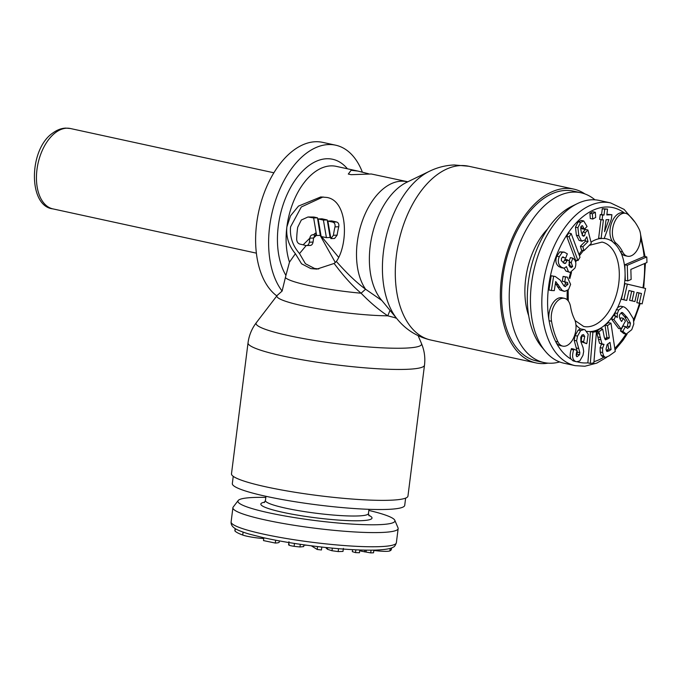 <?xml version="1.0" encoding="UTF-8"?>
<svg xmlns="http://www.w3.org/2000/svg" width="681" height="681" viewBox="0 0 681 681"><rect width="100%" height="100%" fill="white"/><g stroke="black" fill="none" stroke-linecap="round" stroke-linejoin="round"><path stroke-width="1.02" d="M233.242 476.342L232.323 483.578A86.879 10.487 -172.8 0 0 290.395 500.961A86.879 10.487 -172.8 0 0 387.174 509.405A86.879 10.487 7.2 0 0 404.718 505.353L405.629 498.117M391.558 547.941L391.388 549.346A79.166 9.56 -172.8 0 1 389.89 550.886A16.038 1.932 -172.8 0 1 374.09 550.495M373.852 550.137L373.52 552.793L370.702 552.895L360.845 551.091L360.973 550.027M360.879 550.75L359.738 550.503M374.141 550.129L373.673 551.601M359.806 549.993L359.457 552.751L355.525 552.606L352.315 551.653L352.571 549.661M343.377 548.384L342.994 551.414L338.168 551.576L331.996 550.742L327.408 549.252L326.531 548.196M321.815 547.064L321.441 549.976L317.21 549.473L311.328 545.813M304.135 544.86L303.675 546.588L299.955 546.979L294.107 546.332C289.238 545.575 287.595 544.911 289.178 544.323M306.816 545.226L304.101 545.123M287.612 542.34L282.47 541.463M279.176 542.05C279.363 542.578 278.069 542.91 275.311 543.055L263.487 540.586L263.845 537.786M263.743 538.543A16.038 1.932 -172.8 0 1 242.725 535.045A79.166 9.56 -172.8 0 1 235.013 531.044A16.038 1.932 -172.8 0 1 234.868 530.737L235.141 528.55M368.838 510.427A79.124 9.551 7.2 0 1 394.818 520.301A79.124 9.551 7.2 0 1 327.067 521.935A79.124 9.551 -172.8 0 1 238.197 500.518A79.124 9.551 -172.8 0 1 265.811 497.411M238.197 500.518L233.2 507.047A83.278 10.053 -172.8 0 0 232.902 507.728A83.278 10.053 -172.8 0 0 326.735 529.597A83.278 10.053 7.2 0 0 398.155 528.601A83.278 10.053 7.2 0 0 398.036 527.877L394.818 520.301M364.897 550.129L364.675 551.925M366.242 550.154L366.029 551.874M371.051 550.171L370.702 552.895M355.874 549.831L355.525 552.606M317.576 546.579L317.21 549.473M275.669 540.212L275.311 543.055M547.618 228.952A61.341 36.076 102.3 0 0 528.72 315.797M559.654 361.951A86.879 51.101 -77.7 0 1 551.661 363.22A86.879 51.101 102.3 0 1 544 362.556A86.879 51.101 102.3 0 1 511.295 273.183A86.879 51.101 102.3 0 1 573.274 192.093A86.879 51.101 -77.7 0 1 580.936 192.766A86.879 51.101 -77.7 0 1 594.93 199.822M580.936 192.766L573.3 191.106A86.879 51.101 -77.7 0 0 565.639 190.433A86.879 51.101 102.3 0 0 503.659 271.515A86.879 51.101 102.3 0 0 536.364 360.887L544 362.556M625.609 213.332L623.175 212.804A16.038 9.432 102.3 0 0 612.074 221.674A16.038 9.432 102.3 0 0 611.547 239.899A16.038 9.432 102.3 0 0 612.738 241.781A16.038 9.432 102.3 0 0 613.751 242.836A47.091 27.7 -77.7 0 1 620.229 251.442A16.038 9.432 102.3 0 0 621.046 252.838A16.038 9.432 102.3 0 0 625.03 255.698L627.473 256.226A16.038 9.432 102.3 0 0 638.574 247.356A16.038 9.432 102.3 0 0 639.093 229.131A79.166 46.563 102.3 0 0 628.214 214.651A16.038 9.432 102.3 0 0 625.609 213.332A16.038 9.432 102.3 0 0 614.509 222.202A16.038 9.432 102.3 0 0 613.99 240.427A16.038 9.432 102.3 0 0 616.194 243.364A47.091 27.7 -77.7 0 1 622.664 251.97A16.038 9.432 102.3 0 0 627.473 256.226M570.576 306.773A16.038 9.432 102.3 0 0 569.273 302.594A16.038 9.432 102.3 0 0 564.464 298.338A16.038 9.432 102.3 0 0 554.479 304.952A16.038 9.432 102.3 0 0 551.533 321.253A79.166 46.563 102.3 0 0 557.986 341.888A16.038 9.432 102.3 0 0 562.795 346.135A16.038 9.432 102.3 0 0 573.896 337.265A16.038 9.432 102.3 0 0 574.423 319.04A47.091 27.7 -77.7 0 1 570.576 306.773M646.797 256.95L644.362 256.414L624.843 264.773L625.277 280.376L627.712 280.912L631.134 279.44L630.861 269.404L646.95 262.508L646.797 256.95L627.286 265.301L627.712 280.912M627.363 284.13L624.928 283.594L621.421 299.223L624.281 299.904L626.724 300.432L628.946 290.523L634.105 291.749L632.053 300.866L634.922 301.547L636.965 292.43L641.459 293.494L639.28 303.198L642.14 303.879L645.605 288.463L627.363 284.13L623.856 299.751L626.724 300.432M636.956 292.472L639.016 292.966L636.837 302.662L642.14 303.879M628.938 290.566L631.662 291.221L629.619 300.33L634.922 301.547M620.561 306.169L622.996 306.697L618.68 310.059L617.395 313.43L617.267 317.567L615.837 316.069L613.904 319.585L621.098 329.042L625.447 321.1L623.353 318.342L621.625 321.5L621.132 320.845C619.191 317.899 618.859 315.609 620.136 313.967L622.689 312.707L627.184 317.525L630.47 323.16L629.772 326.752L627.516 328.387L625.481 326.574L622.86 331.358L626.214 334.099L631.772 329.664L633.815 323.969L633.356 318.751L629.125 311.838C626.622 308.544 624.579 306.825 622.996 306.697L620.561 306.169L617.684 307.463L615.071 312.443L614.747 315.831M610.968 323.169L607.469 325.663L609.325 337.946L605.528 339.87L604.311 337.359L602.676 329.085L598.829 331.826L601.944 343.82L604.038 344.365L602.574 348.161L602.625 352.554L603.672 355.976L605.46 357.474L608.925 355.976L615.249 351.464L610.968 323.169L608.533 322.632L605.026 325.135L606.89 337.41L604.719 338.917M602.676 329.085L600.242 328.557L596.445 331.621M596.454 331.681L599.51 343.292L602.864 344.441M601.604 343.828L600.14 347.633L600.191 352.026L601.238 355.439L603.025 356.946L605.358 357.448M605.46 357.474L603.025 356.946M596.454 331.63L594.019 331.094L590.461 331.63L587.865 362.871L590.299 363.424L593.858 362.888L596.454 331.63L592.904 332.166L590.299 363.424M615.837 316.069L613.394 315.541L611.47 319.057L618.663 328.514L621.098 329.042M623.353 318.342L620.919 317.814L620.127 319.253M621.089 312.775L624.749 316.988L628.035 322.632L627.329 326.216L626.265 327.57M625.481 326.574L623.047 326.046L620.425 330.83L623.779 333.571L626.214 334.099M582.042 334.984L581.08 341.675L586.69 343.692L586.954 342.815L588.188 334.167L585.03 329.876L584.051 329.536L580.638 330.617L577.531 336.116L576.611 340.858L579.863 352.673L579.548 354.69L577.13 356.716C576.007 356.606 575.939 354.716 576.918 351.047L577.054 350.613L573.887 349.115L573.623 349.974C571.793 356.137 572.457 359.96 575.598 361.441L576.569 361.781L579.795 360.921L582.97 355.346L583.685 351.396L583.123 347.795L580.876 341.76L580.808 337.231L582.085 334.958L583.6 334.643L584.724 336.55L583.523 342.202L586.69 343.692M607.869 343.914L608.635 348.987L606.337 350.604M606.235 219.716L605.962 220.465M573.887 349.115L571.444 348.587L571.189 349.438C569.861 353.916 569.844 357.15 571.129 359.159L573.164 360.913L576.569 361.781M584.051 329.536L580.587 328.932L578.203 330.089L575.087 335.588L574.177 340.33L577.42 352.137L576.364 355.763M564.464 298.338L562.029 297.81A16.038 9.432 102.3 0 0 552.044 304.424A16.038 9.432 102.3 0 0 549.09 320.725A79.166 46.563 102.3 0 0 555.551 341.351A16.038 9.432 102.3 0 0 560.361 345.607L562.795 346.135M572.84 258.167L571.138 262.611L572.678 266.552L571.121 267.693L568.831 265.275L569.716 261.47L567.486 259.836L565.588 263.326L564.583 263.504L561.357 260.661L561.485 258.363L562.744 256.933L565.63 258.278L567.333 253.834L564.166 252.115L562.234 252.37L559.254 256.711C557.484 261.325 558.258 264.858 561.578 267.292L564.14 268.212L566.447 266.646L568.422 271.634L570.167 272.485L574.96 268.059C576.62 263.709 575.913 260.414 572.84 258.167L570.397 257.639L569.103 261.019M569.044 262.33L570.235 266.016L569.733 266.867M567.486 259.836L565.051 259.308L563.144 262.789M562.327 257.12L565.63 258.278M564.166 252.115L559.799 251.842L556.82 256.184C555.041 260.797 555.815 264.322 559.144 266.765L561.706 267.676M560.906 267.633L564.14 268.212L565.988 271.106L570.167 272.485M564.685 286.412L565.528 286.59L563.962 285.935L560.31 280.197L555.253 276.486L553.619 276.282L551.406 290.515L554.291 290.634L555.705 281.525L562.234 290.455L564.787 291.374L568.541 289.595L570.618 284.377L567.358 277.133L563.068 276.443L562.327 281.227L567.579 282.564L567.963 284.369L565.094 286.539M564.813 281.764L565.519 283.832L563.996 285.96M555.253 276.486L551.176 275.745L548.963 289.987L551.406 290.515M555.441 283.219L559.799 289.927L563.936 291.272M571.172 233.566L568.737 233.038L566.694 236.333L575.539 260.048L577.973 260.576L580.025 257.282L571.172 233.566L569.129 236.86L577.973 260.576M600.94 219.657L598.642 238.171L604.183 238.571L611.342 219.222L611.904 214.711L606.814 214.932L607.537 209.084L604.737 209.212L604.013 215.051L602.659 215.111L602.072 219.903L603.417 219.844L601.085 238.708M607.537 209.084L602.293 208.675L601.57 214.524L600.225 214.583L599.629 219.376L602.072 219.903M611.904 214.711L606.89 214.294M595.339 212.293L592.904 211.757L589.942 213.289L590.282 218.499L592.717 219.027L595.679 217.494L595.339 212.293L592.376 213.825L592.717 219.027M581.165 226.552L581.872 228.756L584.315 229.284L587.073 226.526L583.728 220.95L580.561 222.415L577.905 227.701L578.824 235.762L581.54 240.955L582.238 241.253L579.105 240.427L581.54 240.955L584.851 240.121L586.775 236.801L588.009 241.593L582.834 246.76L583.957 250.676L591.304 243.347L587.924 230.016L585.43 232.51L584.562 235.796L582.859 235.839L581.446 232.536C580.51 228.578 580.544 226.415 581.54 226.049L582.442 225.675L584.315 229.284M587.924 230.016L585.481 229.488L582.987 231.983L582.127 235.268M585.226 239.721L585.575 241.065L580.399 246.233L581.523 250.148L583.957 250.676M583.728 220.95L581.293 220.423L578.126 221.887L575.471 227.165L576.381 235.226L579.105 240.427M590.461 331.63L592.904 332.166M622.213 312.519L621.744 312.494M609.316 350.775L606.924 351.507L606.013 349.259L607.12 344.577L609.997 342.39L611.078 349.515L609.316 350.775L606.873 350.247M604.575 231.71L606.056 219.725L608.899 219.605L604.575 231.71M583.472 236.281L582.859 235.839M562.744 256.933L563.315 256.941M567.358 277.133L565.502 276.98L564.762 281.764M624.843 264.773L627.286 265.301M636.837 302.662L639.28 303.198M639.016 292.966L641.459 293.494M629.619 300.33L632.053 300.866M631.662 291.221L634.105 291.749M621.421 299.223L623.856 299.751M611.47 319.057L613.904 319.585M620.425 330.83L622.86 331.358M605.026 325.135L607.469 325.663M545.319 351.277A83.278 48.981 102.3 0 1 553.474 225.105A83.278 48.981 -77.7 0 1 577.454 203.568L571.963 206.232A79.124 46.538 -77.7 0 0 549.184 226.696A79.124 46.538 102.3 0 0 541.429 346.578L545.319 351.277A83.278 48.981 102.3 0 0 563.774 363.169L575.147 365.646L584.877 366.242L596.845 363.084L606.814 357.227M577.454 203.568A83.278 48.981 -77.7 0 1 599.186 200.418L610.559 202.895A83.278 48.981 -77.7 0 0 564.847 227.582A83.278 48.981 102.3 0 0 542.153 311.66A83.278 48.981 102.3 0 0 575.147 365.646M596.496 331.987L598.939 332.515M596.394 331.298L598.829 331.826M606.89 337.41L609.325 337.946M608.635 348.987L611.078 349.515M581.08 341.675L583.523 342.202M600.225 214.583L602.659 215.111M601.57 214.524L604.013 215.051M602.293 208.675L604.737 209.212M589.942 213.289L592.376 213.825M582.987 231.983L585.43 232.51M580.399 246.233L582.834 246.76M585.575 241.065L588.009 241.593M566.694 236.333L569.129 236.86M569.41 262.236L571.138 262.611M569.35 262.398L571.487 262.866M551.176 275.745L553.619 276.282M563.068 276.443L565.502 276.98M309.676 245.398C311.413 245.611 312.545 244.505 313.064 242.07L313.575 238.018L314.988 235.166M313.652 217.963L307.982 216.992L301.334 220.014L297.708 227.241A60.66 35.676 102.3 0 0 296.678 239.371C296.856 241.883 297.938 243.457 299.929 244.104L303.181 244.811L309.855 238.163C310.238 235.737 311.438 234.622 313.447 234.826L315.303 233.149L316.537 235.073L313.652 217.963L317.474 217.818L320.172 234.656L320.938 235.711M312.783 234.766L313.447 234.826A60.66 7.321 7.2 0 0 316.597 235.507M336.371 261.444L334.124 263.445L316.895 269.106L310.825 268.595L301.555 263.794L295.392 253.715C288.787 245.756 285.943 236.843 286.871 226.969L290.472 215.903L298.474 206.105L320.751 196.945L326.88 197.447C348.434 200.869 348.28 244.692 336.371 261.444C346.935 273.447 356.674 282.709 365.578 289.221L381.879 300.525M318.776 268.969L314.528 268.459L305.411 263.709L299.512 253.562C292.66 245.662 289.672 236.758 290.566 226.858L301.317 206.973L323.083 196.954M368.702 173.8L357.908 171.076L351.132 170.293L348.297 174.055L351.2 174.685L371.29 173.987L407.859 181.784M362.386 172.191A81.226 47.772 102.3 0 0 335.656 145.189A81.226 47.772 102.3 0 0 328.497 144.559A81.226 47.772 102.3 0 0 274.962 202.172A81.226 47.772 102.3 0 0 282.113 291.059L285.918 275.388A66.832 39.311 -77.7 0 1 289.953 188.688A66.832 39.311 -77.7 0 1 344.484 165.679A66.832 39.311 -77.7 0 1 347.404 168.786M276.826 295.912A81.226 47.772 -77.7 0 1 259.699 207.339A81.226 47.772 -77.7 0 1 315.499 141.733A81.226 47.772 -77.7 0 1 322.658 142.363L335.656 145.189M334.124 263.445C343.726 276.299 352.724 286.224 361.092 293.213C370.081 302.466 378.976 310 387.77 315.822L396.351 318.044M418.134 335.665L421.471 343.513C424.391 350.46 425.404 357.678 424.493 365.186A88.939 10.734 -172.8 0 1 406.54 369.332A88.939 10.734 7.2 0 1 307.471 360.683A88.939 10.734 7.2 0 1 248.029 342.892C249.016 335.401 251.791 328.651 256.345 322.658L277.124 295.528A66.168 7.985 7.2 0 0 314.086 308.067A66.168 7.985 7.2 0 0 387.77 315.822L390.009 310.366M285.611 277.822A60.66 7.321 7.2 0 0 361.092 293.213L365.578 289.221A60.66 35.676 -77.7 0 1 361.611 223.07A60.66 35.676 -77.7 0 1 401.22 181.189A60.66 35.676 -77.7 0 1 406.566 181.657M277.252 295.375L282.113 291.059M285.918 275.388L289.485 262.142L295.392 253.715M318.138 218.941L321.134 236.494L326.403 237.643L330.106 237.507L327.229 219.946L321.96 218.797L318.138 218.941L323.407 220.082L326.403 237.643M327.884 221.061L330.881 238.614L333.418 235.294A60.66 35.676 102.3 0 1 334.984 226.892C335.384 224.364 334.643 222.772 332.762 222.117L336.584 221.98L331.707 220.916L327.884 221.061L332.762 222.117M320.164 235.388L335.341 262.543M303.181 244.811A60.66 7.321 7.2 0 0 305.914 245.543C307.701 245.739 308.842 244.624 309.344 242.206L309.855 238.163L313.575 238.018L316.316 235.447M299.512 253.562L306.161 245.586M310.008 217.171L313.83 217.026L307.982 216.992M313.83 217.026L317.474 217.818M321.585 236.596L338.729 257.444M330.881 238.614L334.584 238.478L337.121 235.158A54.489 32.05 102.3 0 1 338.746 226.756C339.189 224.245 338.474 222.653 336.584 221.98M316.537 235.073L316.648 235.524L320.351 235.379L320.172 234.656M315.303 233.149L316.546 235.498M305.914 245.543L310.255 245.466M323.407 220.082L327.229 219.946M548.052 363.152A88.939 52.309 -77.7 0 1 543.761 363.586A88.939 52.309 102.3 0 1 535.921 362.896A88.939 52.309 102.3 0 1 502.45 271.413A88.939 52.309 102.3 0 1 565.894 188.407A88.939 52.309 -77.7 0 1 573.734 189.097A88.939 52.309 -77.7 0 1 584.877 193.906M248.029 342.892L231.489 473.806A88.939 10.734 7.2 0 0 290.932 491.597A88.939 10.734 7.2 0 0 390.009 500.237A88.939 10.734 -172.8 0 0 407.953 496.1L424.493 365.186M324.939 543.77A83.278 10.053 7.2 0 0 396.359 542.774C395.329 545.524 394.325 546.954 393.363 547.073C392.528 547.592 390.502 549.405 375.997 550.078C362.488 550.469 345.139 549.541 323.943 547.294C301.657 544.851 281.611 541.676 263.794 537.777L249.093 534.057C237.099 530.405 235.005 528.482 234.358 528.013C231.991 526.336 230.91 524.293 231.114 521.901A83.278 10.053 -172.8 0 0 324.939 543.77M390.204 548.392L389.89 550.886M235.32 528.66L235.013 531.044M243.091 532.133L242.725 535.045M265.956 496.304L265.42 500.518A51.918 6.265 -172.8 0 0 323.918 514.155A51.918 6.265 7.2 0 0 368.447 513.534L369.102 515.849M368.71 515.262A56.038 6.767 7.2 0 1 323.96 518.769A56.038 6.767 -172.8 0 1 264.739 502.127M327.612 547.677L327.408 549.252M332.319 548.145L331.996 550.742M338.534 548.69L338.168 551.576M294.473 543.438L294.107 546.332M300.295 544.315L299.955 546.979M303.905 544.826L303.675 546.588M613.751 242.836L616.194 243.364M640.642 238.75A79.166 46.563 -77.7 0 1 644.098 256.533M644.549 263.538A79.166 46.563 -77.7 0 1 642.941 287.833M639.485 303.292A79.166 46.563 -77.7 0 1 633.611 319.593M625.975 334.048A79.166 46.563 -77.7 0 1 622.732 338.866A79.166 46.563 102.3 0 1 614.781 348.349M551.533 321.253L549.09 320.725A79.166 46.563 102.3 0 1 569.478 231.089A79.166 46.563 -77.7 0 1 624.503 213.093M620.229 251.442L622.664 251.97M621.046 252.838A47.295 27.819 -77.7 0 1 625.064 272.579A47.295 27.819 -77.7 0 1 623.175 291.408A47.295 27.819 -77.7 0 1 617.684 307.463M593.951 361.671A79.166 46.563 102.3 0 0 603.928 357.142M586.996 331.366A47.295 27.819 102.3 0 0 592.24 331.366A47.295 27.819 102.3 0 0 612.015 317.167A47.295 27.819 -77.7 0 0 615.071 312.443M577.42 361.866A79.166 46.563 102.3 0 0 587.865 362.845M557.986 341.888L555.551 341.351A79.166 46.563 102.3 0 0 571.129 359.159M575.947 324.888A47.295 27.819 102.3 0 0 580.587 328.932M582.119 250.276A47.295 27.819 -77.7 0 0 580.203 252.787A47.295 27.819 102.3 0 0 578.995 254.532M575.717 260.091A47.295 27.819 102.3 0 0 575.241 261.01M570.635 272.545A47.295 27.819 102.3 0 0 569.171 277.95M567.282 290.727A47.295 27.819 102.3 0 0 567.264 299.836M590.997 242.138A47.295 27.819 -77.7 0 1 600.319 238.537M604.226 238.461A47.295 27.819 -77.7 0 1 612.738 241.781M614.952 312.902L617.395 313.43M616.237 309.532L618.68 310.059M620.791 331.306L623.226 331.843M627.329 326.216L629.772 326.752M628.035 322.632L630.47 323.16M624.749 316.988L627.184 317.525M624.417 316.554L626.852 317.082M589.312 245.33L602.038 242.078A43.184 25.401 -77.7 0 1 619.148 270.068A43.184 25.401 -77.7 0 1 607.375 313.66A43.184 25.401 102.3 0 1 583.677 326.463L575.062 320.572M601.238 355.439L603.672 355.976M600.191 352.026L602.625 352.554M600.14 347.633L602.574 348.161M599.51 343.292L601.944 343.82M598.361 339.215L600.795 339.742M598.02 337.01L600.463 337.538M597.356 333.545L599.791 334.082M605.409 338.466L607.852 338.993M581.242 341.138L583.685 341.666M582.289 336.022L584.724 336.55M573.164 360.913L575.598 361.441M571.189 349.438L573.623 349.974M577.113 354.154L579.548 354.69M577.42 352.137L579.863 352.673M576.126 347.974L578.569 348.502M574.177 340.33L576.611 340.858M575.087 335.588L577.531 336.116M578.203 330.089L580.638 330.617M581.676 228.024L584.119 228.552M582.544 235.362L584.562 235.796M576.381 235.226L578.824 235.762M575.471 227.165L577.905 227.701M578.126 221.887L580.561 222.415M565.988 271.106L568.422 271.634M559.144 266.765L561.578 267.292M556.82 256.184L559.254 256.711M559.799 251.842L562.234 252.37M562.642 257.341L565.085 257.878M563.221 262.806L565.588 263.326M564.719 260.202L567.154 260.729M570.235 266.016L572.678 266.552M565.519 283.832L567.963 284.369M565.136 282.036L567.579 282.564M563.706 276.452L566.141 276.988M559.799 289.927L562.234 290.455M557.416 286.88L559.85 287.416M556.079 284.326L558.522 284.854M56.004 132.259A41.124 24.193 -77.7 0 1 66.755 128.19A41.124 24.193 -77.7 0 1 70.381 128.513L65.759 128.105C61.494 128.266 57.323 129.807 53.237 132.718C28.551 148.586 27.887 206.317 52.897 208.88A41.124 24.193 -77.7 0 1 36.493 175.255A41.124 24.193 -77.7 0 1 56.004 132.259M289.485 262.142A60.66 35.676 -77.7 0 1 286.871 226.969A60.66 35.676 -77.7 0 1 330.813 165.875A60.66 35.676 -77.7 0 1 336.159 166.343L357.908 171.076M256.345 322.658A83.422 10.07 7.2 0 0 309.08 339.564A83.422 10.07 7.2 0 0 404.744 348.136A83.422 10.07 -172.8 0 0 421.471 343.513M395.559 318.121A6.172 4.937 87.9 0 1 395.278 316.75M429.507 171.246L406.719 182.312A66.168 38.919 102.3 0 0 371.894 236.196A66.168 38.919 102.3 0 0 381.181 299.674L397.312 319.21C406.165 329.945 417.351 336.882 430.877 340.049A88.939 52.309 102.3 0 1 397.406 248.556A88.939 52.309 102.3 0 1 460.85 165.551A88.939 52.309 -77.7 0 1 468.698 166.241L454.21 164.964C445.544 165.338 437.304 167.432 429.507 171.246A83.422 49.066 102.3 0 0 385.591 239.176A83.422 49.066 102.3 0 0 397.312 319.21M309.344 242.206L313.064 242.07M333.418 235.294L337.121 235.158M334.984 226.892L338.746 226.756M368.983 509.32L368.447 513.534M264.211 502.604L265.42 500.518M232.902 507.728L231.114 521.901M398.155 528.601L396.359 542.774M326.267 548.392L326.378 547.558M288.599 544.749L288.982 541.71M279.193 542.187L279.355 540.901M615.02 349.949L622.817 340.56L627.056 334.158M633.892 321.083L640.259 303.462M643.715 288.012L645.426 263.164M645.043 256.567L640.574 234.502M634.981 222.159L624.111 209.399L610.559 202.895M579.437 255.707L583.438 250.565M568.286 300.976L568.15 290.021M569.827 278.623L571.504 272.451M575.649 262.194L576.645 260.287M277.124 295.528L277.473 295.06M573.734 189.097L468.698 166.241M535.921 362.896L430.877 340.049M256.397 253.153L52.897 208.88M273.881 172.787L70.381 128.513"/></g></svg>
